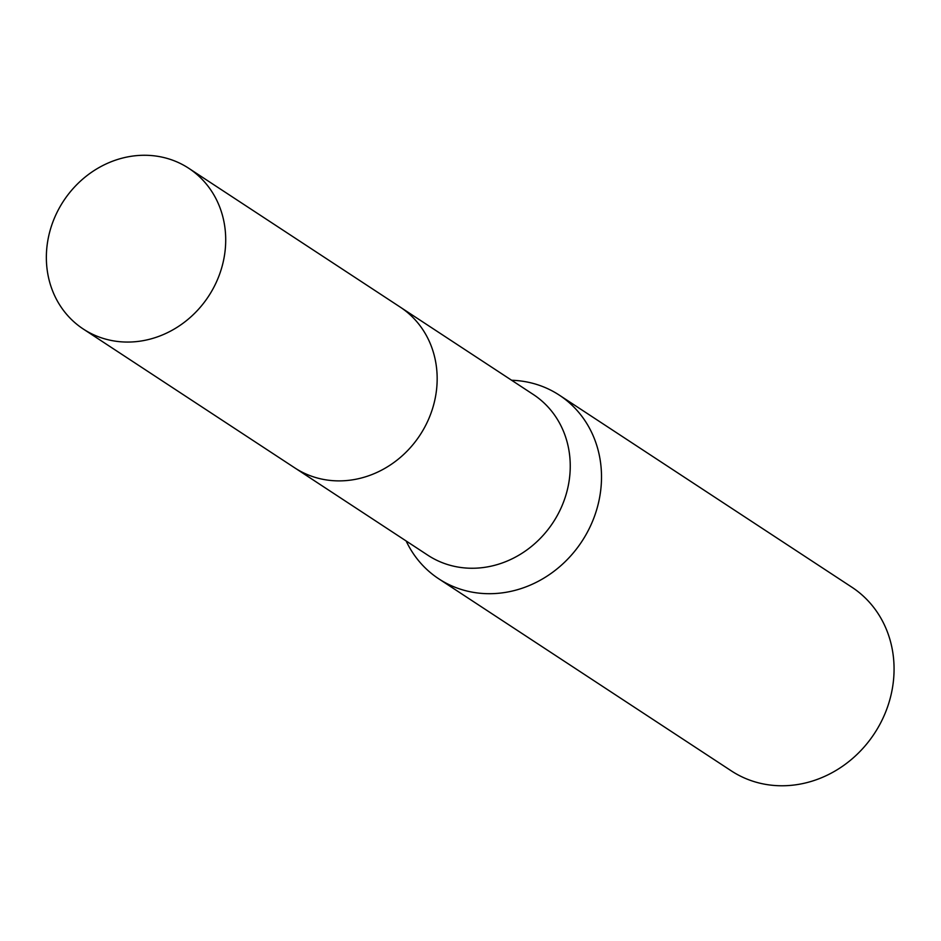 <?xml version="1.0" encoding="UTF-8"?>
<svg xmlns="http://www.w3.org/2000/svg" width="941" height="941" viewBox="0 0 941 941"><rect width="100%" height="100%" fill="white"/><g stroke="black" fill="none" stroke-linecap="round" stroke-linejoin="round"><path stroke-width="1.41" d="M296.133 468.759L427.814 555.202A96.123 86.76 -56.7 0 0 469.441 568.211A96.123 86.76 -56.7 0 0 563.965 500.906A96.123 86.76 -56.7 0 0 533.324 394.502L401.642 308.048M406.147 540.981A109.85 99.146 -56.7 0 0 438.729 578.797A109.85 99.146 -56.7 0 0 486.297 593.653A109.85 99.146 -56.7 0 0 594.324 516.75A109.85 99.146 -56.7 0 0 559.307 395.138A109.85 99.146 -56.7 0 0 511.739 380.27A109.85 99.146 -56.7 0 0 511.645 380.27M438.729 578.797L731.286 770.855A109.85 99.146 -56.7 0 0 778.854 785.723A109.85 99.146 -56.7 0 0 886.881 708.808A109.85 99.146 -56.7 0 0 851.864 587.196L559.307 395.138M225.017 251.518A96.123 86.76 -56.7 0 0 188.788 168.31A96.123 86.76 -56.7 0 0 47.05 245.813A96.123 86.76 -56.7 0 0 83.278 329.021A96.123 86.76 -56.7 0 0 225.017 251.518M83.278 329.021L294.709 467.842A96.135 86.772 -56.7 0 0 436.471 390.327A96.135 86.772 -56.7 0 0 400.231 307.107L188.788 168.31"/></g></svg>
